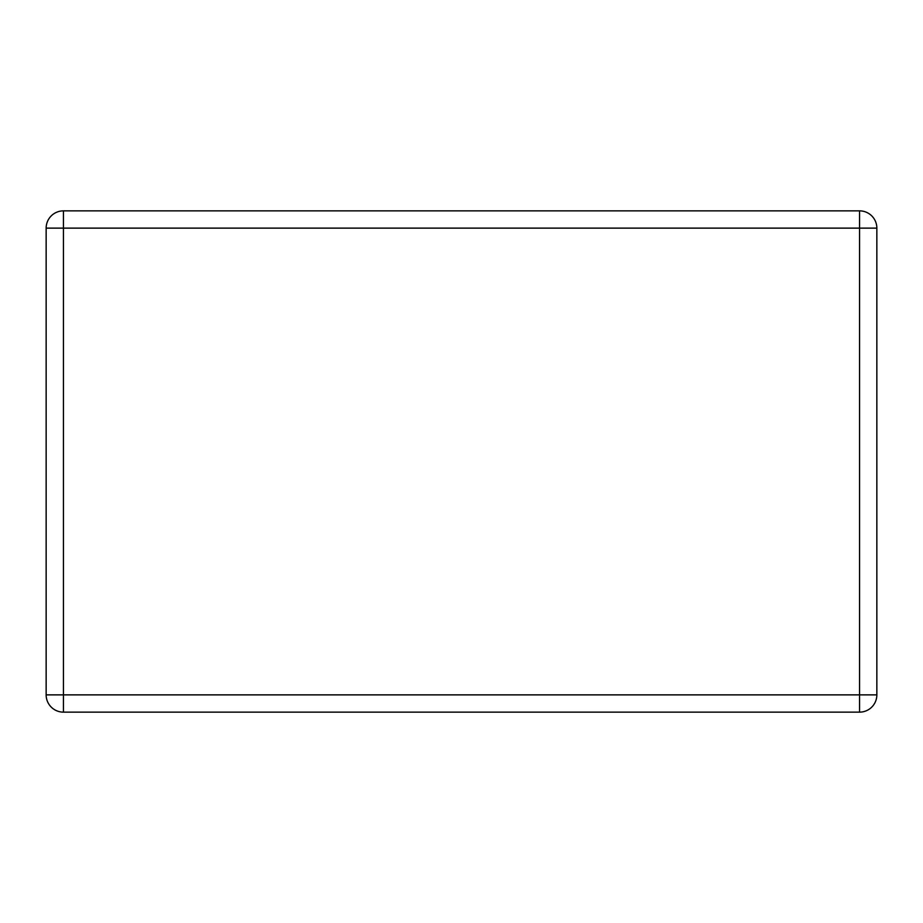 <?xml version="1.0" encoding="UTF-8"?>
<svg xmlns="http://www.w3.org/2000/svg" width="923" height="923" viewBox="0 0 923 923"><rect width="100%" height="100%" fill="white"/><g stroke="black" fill="none" stroke-linecap="round" stroke-linejoin="round"><path stroke-width="1.38" d="M63.433 210.859L859.567 210.859A17.283 17.283 0 0 1 876.85 228.131L876.85 694.869A17.283 17.283 0 0 1 859.567 712.141L63.433 712.141A17.283 17.283 0 0 1 46.15 694.869L46.15 228.131A17.283 17.283 0 0 1 63.433 210.859L63.433 694.869L859.567 694.869L859.567 228.131L46.15 228.131M876.85 694.869L859.567 694.869L859.567 712.141M63.433 712.141L63.433 694.869L46.15 694.869M859.567 210.859L859.567 228.131L876.85 228.131"/></g></svg>
